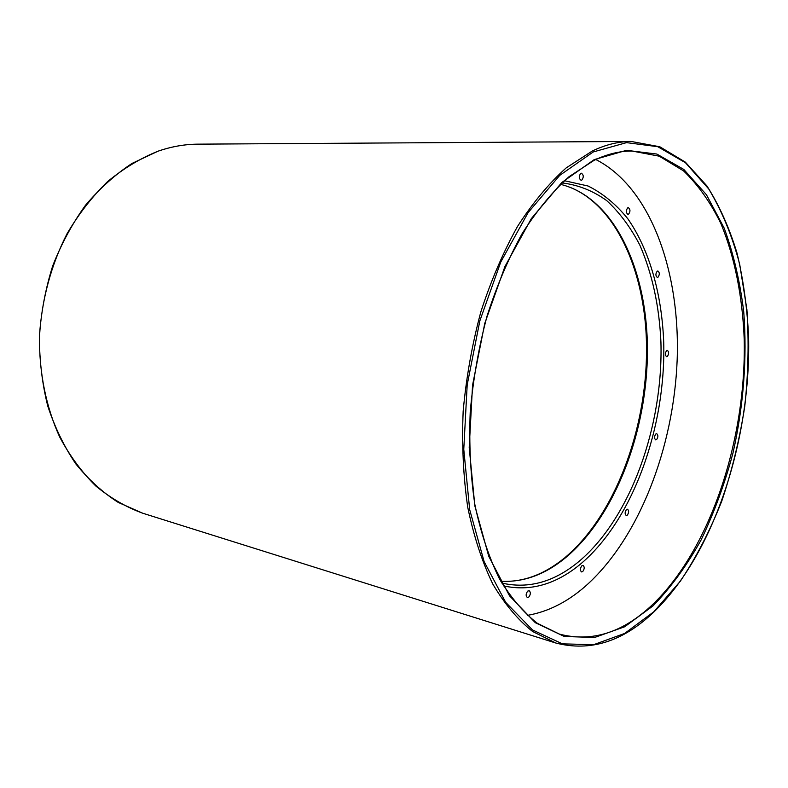 <?xml version="1.0" encoding="UTF-8"?>
<svg xmlns="http://www.w3.org/2000/svg" width="788" height="788" viewBox="0 0 788 788"><rect width="100%" height="100%" fill="white"/><g stroke="black" fill="none" stroke-linecap="round" stroke-linejoin="round"><path stroke-width="1.18" d="M580.795 173.35C578.658 176.207 578.766 178.531 581.12 180.324L581.721 180.176C583.859 177.31 583.75 174.995 581.386 173.212L580.795 173.35M627.74 207.815C625.79 210.524 625.859 212.721 627.938 214.395L628.538 214.247C630.489 211.529 630.42 209.332 628.332 207.658L627.74 207.815M657.251 271.171C655.439 273.761 655.458 275.849 657.31 277.435L657.97 277.248C659.763 274.657 659.743 272.569 657.891 270.993L657.251 271.171M666.648 350.63C664.934 353.142 664.914 355.152 666.589 356.659L667.337 356.442C669.051 353.92 669.071 351.911 667.387 350.414L666.648 350.63M655.862 433.961C654.178 436.444 654.119 438.423 655.695 439.891L656.571 439.615C658.256 437.133 658.315 435.153 656.729 433.686L655.862 433.961M626.509 509.55C624.776 512.052 624.687 514.042 626.243 515.519L627.268 515.185C628.991 512.683 629.08 510.693 627.524 509.225L626.509 509.55M581.869 565.784C580.047 568.355 579.938 570.394 581.524 571.921L582.746 571.536C584.568 568.966 584.676 566.917 583.081 565.41L581.869 565.784M527.743 591.099C525.773 593.768 525.635 595.905 527.339 597.511L528.758 597.097C530.728 594.428 530.856 592.29 529.152 590.695L527.743 591.099M527.33 615.369C547.64 611.912 566.867 602.308 585.031 586.558C638.743 539.288 673.789 448.165 677.168 359.761C680.33 271.584 650.661 187.357 595.807 159.521M564.375 180.708L588.124 186.027C602.938 193.444 616.167 204.368 627.819 218.768C649.578 250.023 661.871 294.298 663.723 342.386C665.899 426.948 633.385 518.888 581.485 563.253C556.555 584.272 530.56 591.818 503.502 585.878M501.838 583.061C528.748 589.217 554.634 581.869 579.495 561.007C630.971 517.184 663.23 426.022 660.935 342.268C659.3 306.099 652.257 273.692 639.817 245.058C630.607 227.358 619.595 212.563 606.79 200.674C593.059 190.775 578.116 184.845 561.952 182.905M560.445 184.323C614.177 197.345 647.47 270.028 647.44 350.276C647.391 430.711 615.467 515.913 565.843 557.49C545.207 574.55 523.528 582.48 500.813 581.268C522.759 582.49 544.006 574.718 564.563 557.934M594.26 159.6L626.519 150.331L656.818 154.044L683.787 169.42L706.452 194.754L724.202 228.156C733.529 253.726 740.03 281.582 743.724 311.703C747.29 357.831 743.537 406.342 732.929 453.228C724.674 484.009 714.056 512.919 701.093 539.967C686.9 565.498 670.893 587.454 653.085 605.844L624.667 626.775L594.635 637.472L564.316 636.477L535.328 622.717L509.501 595.797L488.737 556.289L474.849 505.906L469.215 447.574L472.554 385.224L484.768 323.395L504.911 266.59L531.289 218.68L561.824 182.501L594.26 159.6M632.035 151.03C619.762 150.981 607.095 154.093 594.044 160.358L568.975 176.758C552.427 191.701 536.845 210.603 522.227 233.465C508.477 258.346 496.745 285.916 487.023 316.165C478.72 347.449 473.115 379.392 470.219 411.996C468.968 444.334 470.505 475.134 474.829 504.409C480.65 532.215 488.747 556.791 499.099 578.136C510.516 597.284 523.281 612.345 537.406 623.338L559.46 634.123C591.768 642.476 622.687 632.734 652.237 604.908C710.461 549.335 746.354 439.586 744.227 339.648C742.582 297.027 734.79 257.203 720.912 223.605C710.579 202.486 698.129 184.914 683.551 170.888L659.231 156.182L632.035 151.03C619.703 151.001 607.055 154.093 594.103 160.289M158.033 151.188C171.429 146.568 184.766 144.224 198.064 144.155C184.796 144.224 171.469 146.568 158.093 151.178C140.471 158.24 123.647 168.376 107.601 181.585C92.304 196.458 78.8 213.824 67.088 233.662C51.102 264.827 41.557 300.317 39.508 336.535C39.055 372.665 46.128 407.278 59.701 437.044C69.817 455.878 81.814 472.16 95.693 485.901C110.369 497.986 126.011 507.078 142.618 513.185L555.767 643.008L532.599 631.484C517.883 619.841 504.606 604.032 492.796 584.036C482.089 561.785 473.736 536.204 467.747 507.285C463.314 476.868 461.788 444.865 463.157 411.306C466.24 377.472 472.13 344.346 480.828 311.94C490.983 280.617 503.227 252.101 517.549 226.392C532.767 202.792 548.98 183.299 566.198 167.903L592.31 151.001C605.558 144.687 618.501 141.505 631.119 141.446L659.832 146.775L685.314 162.111L706.925 185.938C719.326 205.471 729.363 227.88 737.036 253.165C743.33 279.641 747.182 307.547 748.6 336.89C750.944 440.265 714.125 553.865 653.823 612.03C622.953 641.58 590.271 651.912 555.767 643.008M653.863 611.734L680.29 581.278C696.296 557.293 710.126 530.56 721.769 501.089C732.032 470.554 739.705 438.946 744.778 406.273C748.305 373.433 749.014 341.155 746.886 309.428L739.686 264.226C732.2 235.878 721.887 210.8 708.757 188.992L685.491 162.752L657.763 146.696L626.549 142.628L593.256 151.956L559.716 175.389L528.098 212.632L500.735 262.079L479.853 320.824L467.195 384.81L463.768 449.327L469.678 509.649L484.137 561.657L505.689 602.327L532.452 629.908L562.425 643.865L593.719 644.663L624.648 633.444L653.863 611.734M560.435 184.333C612.857 196.783 646.751 269.663 646.544 349.971C646.515 430.455 614.601 515.805 565.104 557.49M631.119 141.446L198.064 144.155M157.984 151.197L131.951 163.471C115.156 174.562 99.662 188.509 85.478 205.294C72.329 223.536 61.405 243.738 52.707 265.891C45.497 288.832 41.055 312.363 39.4 336.515C39.4 360.569 42.188 383.736 47.763 406.037C54.825 427.421 64.173 446.688 75.786 463.856C88.483 479.537 102.607 492.382 118.18 502.389L142.618 513.185"/></g></svg>
